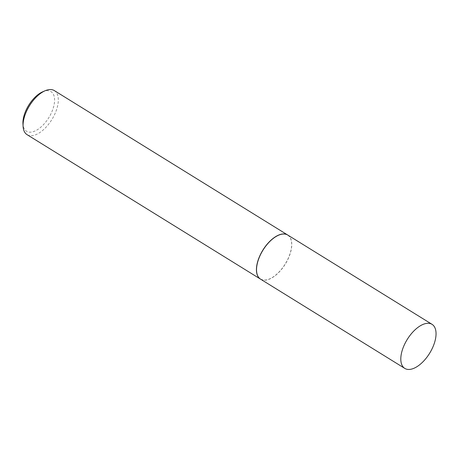 <?xml version="1.0" encoding="UTF-8"?>
<svg xmlns="http://www.w3.org/2000/svg" width="459" height="459" viewBox="0 0 459 459"><rect width="100%" height="100%" fill="white"/><g stroke="black" fill="none" stroke-linecap="round" stroke-linejoin="round"><path stroke-width="0.34" stroke-dasharray="2.29 1.72" d="M287.782 235.06A25.911 13.15 -58.3 0 1 287.173 260.781A25.911 13.15 -58.3 0 1 264.252 280.185A25.911 13.15 -58.3 0 1 260.517 279.124M283.995 234.119A25.779 13.082 -58.3 0 1 291.666 243.436A25.779 13.082 -58.3 0 1 269.743 278.86A25.779 13.082 -58.3 0 1 264.304 280.065A25.779 13.082 -58.3 0 1 259.628 256.719A25.779 13.082 -58.3 0 1 283.995 234.119M287.736 235.031A25.911 13.15 -58.3 0 1 291.654 243.304A25.911 13.15 -58.3 0 1 269.622 278.911A25.911 13.15 -58.3 0 1 264.154 280.122A25.911 13.15 -58.3 0 1 260.471 279.095M54.328 90.595A25.911 13.15 -58.3 0 1 53.714 116.316A25.911 13.15 -58.3 0 1 30.799 135.715A25.911 13.15 -58.3 0 1 27.058 134.659M42.744 91.777A23.277 11.814 -58.3 0 1 47.656 90.693A23.277 11.814 -58.3 0 1 51.878 111.772A23.277 11.814 -58.3 0 1 29.875 132.181A23.277 11.814 -58.3 0 1 22.95 123.769"/><path stroke-width="0.69" d="M428.322 323.285A25.911 13.15 -58.3 0 1 432.057 324.341A25.911 13.15 -58.3 0 1 431.449 350.056A25.911 13.15 -58.3 0 1 408.527 369.461A25.911 13.15 -58.3 0 1 404.792 368.405A25.911 13.15 -58.3 0 1 405.4 342.684A25.911 13.15 -58.3 0 1 428.322 323.285M404.792 368.405L260.517 279.124A25.911 13.15 -58.3 0 1 261.125 253.408A25.911 13.15 -58.3 0 1 284.046 234.004A25.911 13.15 -58.3 0 1 287.782 235.06L432.057 324.341M260.471 279.095A25.911 13.15 -58.3 0 1 260.419 279.066A25.911 13.15 -58.3 0 1 261.033 253.345A25.911 13.15 -58.3 0 1 283.949 233.947A25.911 13.15 -58.3 0 1 287.684 235.002A25.911 13.15 -58.3 0 1 287.736 235.031M260.419 279.066L27.058 134.659A25.911 13.15 -58.3 0 1 23.088 126.357A25.911 13.15 -58.3 0 1 45.125 90.75A25.911 13.15 -58.3 0 1 50.588 89.539A25.911 13.15 -58.3 0 1 54.328 90.595L287.684 235.002M23.088 126.357L22.95 123.769A23.277 11.814 -58.3 0 1 42.744 91.777L45.125 90.75"/></g></svg>
